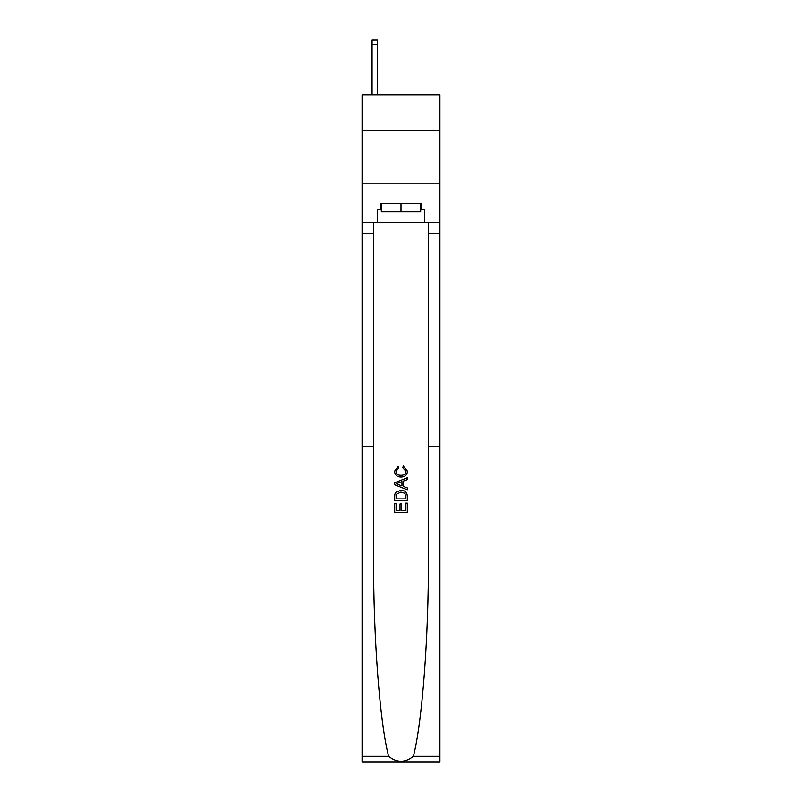<?xml version="1.0" encoding="UTF-8"?>
<svg xmlns="http://www.w3.org/2000/svg" width="802" height="802" viewBox="0 0 802 802"><rect width="100%" height="100%" fill="white"/><g stroke="black" fill="none" stroke-linecap="round" stroke-linejoin="round"><path stroke-width="1.2" d="M439.927 130.586L439.927 94.816L362.073 94.816L362.073 130.586L439.927 130.586L439.927 183.197L362.073 183.197L362.073 130.586M405.852 503.105L405.852 510.553L401.481 510.553L405.852 510.553L405.852 503.105L407.306 503.105L407.306 512.328L394.684 512.328L394.684 503.425L394.684 512.328M400.018 503.917L400.018 510.553L396.138 510.553L400.018 510.553L400.018 503.917L401.481 503.917L401.481 510.553M395.767 492.288L394.865 494.132L395.767 492.288L400.92 490.313C404.96 490.303 407.085 492.248 407.306 496.157L407.306 500.679L394.684 500.679L394.684 496.358L394.684 500.679M403.266 466.032L402.845 467.817L403.266 466.032L407.466 471.185C407.125 475.065 404.94 477.02 400.9 477.04L400.9 477.04C397.02 476.959 394.895 475.025 394.514 471.225L398.183 466.363L398.574 468.137L395.977 471.315C396.348 474.042 397.993 475.355 400.89 475.265C403.847 475.416 405.551 474.112 406.012 471.355L402.845 467.817M413.361 756.356L439.927 756.356L439.927 761.9L362.073 761.9L362.073 446.243L373.592 446.243L373.592 558.002C373.261 636.567 379.837 723.314 388.639 756.356C396.88 762.963 405.12 762.963 413.361 756.356C422.163 723.314 428.739 636.567 428.408 558.002L428.408 222.655M394.684 482.754L394.684 484.769L407.306 489.781L394.684 484.769L394.684 482.754L407.306 477.741L394.684 482.754M428.408 446.243L439.927 446.243L439.927 183.197M362.073 446.243L362.073 183.197M373.592 222.655L373.592 446.243M439.927 756.356L439.927 446.243M362.073 222.655L377.321 222.655L377.321 209.713L381.321 209.713M420.679 209.713L421.311 209.713L421.311 203.397L380.689 203.397L380.689 209.713M421.311 209.713L424.679 209.713L424.679 222.655L439.927 222.655M377.321 222.655L424.679 222.655M407.306 477.741L407.306 479.636L403.416 481.07L403.416 486.453L407.306 487.887L407.306 489.781M398.464 484.619L401.962 485.912L401.962 481.601L396.138 483.756L398.464 484.619M401.962 481.601L401.962 485.912M394.684 496.358L394.865 494.132M404.96 493.31L405.852 498.894L404.96 493.31L400.9 492.097L396.399 494.253L396.138 498.894L405.852 498.894L396.138 498.894M394.684 503.425L396.138 503.425L396.138 510.553M381.321 203.397L381.321 211.818L420.679 211.818L420.679 203.397M401 203.397L401 211.818M377.321 94.816L377.321 44.31L372.068 44.31L372.068 40.1L377.321 40.1L377.321 44.31M372.068 94.816L372.068 44.31M428.408 233.171L439.927 233.171M373.592 233.171L362.073 233.171M362.073 756.356L388.639 756.356"/></g></svg>
